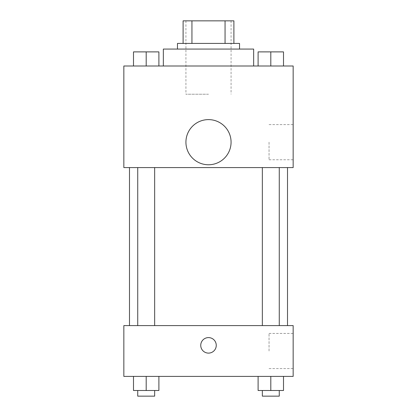 <?xml version="1.0" encoding="UTF-8"?>
<svg xmlns="http://www.w3.org/2000/svg" width="417" height="417" viewBox="0 0 417 417"><rect width="100%" height="100%" fill="white"/><g stroke="black" fill="none" stroke-linecap="round" stroke-linejoin="round"><path stroke-width="0.31" stroke-dasharray="2.08 1.56" d="M208.5 94.216L185.925 94.216L208.5 94.216M208.5 20.85L185.925 20.85L208.5 20.85M225.06 43.425L225.06 20.85L233.895 20.85L233.895 43.425L191.94 43.425L233.895 43.425M225.06 20.85L183.105 20.85M191.94 43.425L183.105 43.425L191.94 43.425L191.94 20.85M239.54 43.425L177.46 43.425M177.46 49.07L239.54 49.07L177.46 49.07M163.349 49.07L253.651 49.07M208.5 66.001L163.349 66.001L208.5 66.001M133.497 66.001L158.893 66.001L133.497 66.001L158.893 66.001L133.497 66.001L158.893 66.001L146.195 66.001L146.195 51.89L133.497 51.89L154.66 51.89L133.497 51.89L133.497 66.001L146.195 66.001L133.497 66.001L133.497 51.89L133.497 66.001L158.893 66.001L146.195 66.001L146.195 51.89L158.893 51.89L137.73 51.89L158.893 51.89L158.893 66.001L158.893 51.89M258.107 66.001L283.503 66.001L258.107 66.001L283.503 66.001L258.107 66.001L283.503 66.001L270.805 66.001L270.805 51.89L258.107 51.89L279.27 51.89L258.107 51.89L258.107 66.001L270.805 66.001L258.107 66.001L258.107 51.89L258.107 66.001L283.503 66.001L270.805 66.001L270.805 51.89L283.503 51.89L262.34 51.89L283.503 51.89L283.503 66.001L283.503 51.89M293.156 66.001L123.844 66.001L123.844 167.582L293.156 167.582L293.156 66.001M123.844 147.832L123.844 155.593L123.849 147.832M208.5 167.582L287.511 167.582L208.5 167.582M270.805 167.582L279.27 167.582L270.805 167.582M146.195 167.582L137.73 167.582L146.195 167.582M293.156 142.187L293.156 159.758L293.156 142.187M208.5 119.611A22.575 22.575 0 0 0 188.948 153.477A22.575 22.575 0 0 0 228.052 153.477A22.575 22.575 0 0 0 208.5 119.611A22.575 22.575 0 0 0 188.948 153.477A22.575 22.575 0 0 0 228.052 153.477A22.575 22.575 0 0 0 208.5 119.611M208.5 164.762A22.575 22.575 0 0 1 188.948 130.902A22.575 22.575 0 0 1 228.052 130.902A22.575 22.575 0 0 1 208.5 164.762M269.043 142.187L269.043 159.758L269.043 142.187M208.5 325.604L287.511 325.604L208.5 325.604M270.805 325.604L279.27 325.604L270.805 325.604M146.195 325.604L137.73 325.604L146.195 325.604M293.156 325.604L123.844 325.604L123.844 376.4L293.156 376.4L293.156 325.604M123.844 345.359L123.844 337.598L123.849 345.359M283.503 390.505L270.805 390.505L283.503 390.505L283.503 376.4L258.107 376.4L283.503 376.4L258.107 376.4L283.503 376.4L258.107 376.4L283.503 376.4L258.107 376.4L283.503 376.4L283.503 390.505L258.107 390.505L258.107 376.4L258.107 390.505L279.27 390.505L270.805 390.505L270.805 376.4L270.805 390.505L258.107 390.505L258.107 376.4M158.893 390.505L146.195 390.505L158.893 390.505L158.893 376.4L133.497 376.4L158.893 376.4L133.497 376.4L158.893 376.4L133.497 376.4L158.893 376.4L133.497 376.4L158.893 376.4L158.893 390.505L133.497 390.505L133.497 376.4L133.497 390.505L154.66 390.505L146.195 390.505L146.195 376.4L146.195 390.505L133.497 390.505L133.497 376.4M293.156 350.999L293.156 333.428L293.156 350.999M208.5 337.598A7.761 7.761 0 0 0 201.781 349.238A7.761 7.761 0 0 0 215.219 349.238A7.761 7.761 0 0 0 208.5 337.598A7.761 7.761 0 0 0 201.781 349.238A7.761 7.761 0 0 0 215.219 349.238A7.761 7.761 0 0 0 208.5 337.598M208.5 353.116A7.761 7.761 0 0 1 201.781 341.476A7.761 7.761 0 0 1 215.219 341.476A7.761 7.761 0 0 1 208.5 353.116M269.043 350.999L269.043 333.428L269.043 350.999M262.34 390.505L262.34 396.15L279.27 396.15L262.34 396.15L279.27 396.15L279.27 390.505L262.34 390.505L279.27 390.505M270.805 390.505L270.805 376.4M137.73 390.505L137.73 396.15L154.66 396.15L137.73 396.15L154.66 396.15L154.66 390.505L137.73 390.505L154.66 390.505M146.195 390.505L146.195 376.4M262.34 51.89L279.27 51.89M270.805 66.001L270.805 51.89M137.73 51.89L154.66 51.89M146.195 66.001L146.195 51.89M185.925 20.85L185.925 94.216M231.075 20.85L231.075 94.216M269.043 159.758L293.156 159.758M269.043 124.615L293.156 124.615M154.66 325.604L154.66 167.582M137.73 325.604L137.73 167.582M279.27 325.604L279.27 167.582M262.34 325.604L262.34 167.582M269.043 368.571L293.156 368.571M269.043 333.428L293.156 333.428"/><path stroke-width="0.63" d="M191.94 43.425L191.94 20.85L183.105 20.85L183.105 43.425L183.105 20.85M191.94 20.85L233.895 20.85L233.895 43.425M225.06 43.425L225.06 20.85M177.46 49.07L177.46 43.425L239.54 43.425L239.54 49.07M253.651 66.001L253.651 49.07L163.349 49.07L163.349 66.001M123.844 66.001L293.156 66.001L293.156 167.582L123.844 167.582L123.844 66.001M208.5 164.762A22.575 22.575 0 0 1 188.948 130.902A22.575 22.575 0 0 1 228.052 130.902A22.575 22.575 0 0 1 208.5 164.762M123.844 325.604L293.156 325.604L293.156 376.4L123.844 376.4L123.844 325.604M208.5 353.116A7.761 7.761 0 0 1 201.781 341.476A7.761 7.761 0 0 1 215.219 341.476A7.761 7.761 0 0 1 208.5 353.116M258.107 376.4L258.107 390.505L283.503 390.505L283.503 376.4L283.503 390.505M270.805 390.505L270.805 376.4M279.27 390.505L279.27 396.15L262.34 396.15L262.34 390.505M133.497 376.4L133.497 390.505L158.893 390.505L158.893 376.4L158.893 390.505M146.195 390.505L146.195 376.4M154.66 390.505L154.66 396.15L137.73 396.15L137.73 390.505M258.107 66.001L258.107 51.89L283.503 51.89L283.503 66.001L283.503 51.89M270.805 66.001L270.805 51.89M279.27 51.89L262.34 51.89M133.497 66.001L133.497 51.89L158.893 51.89L158.893 66.001L158.893 51.89M146.195 66.001L146.195 51.89M154.66 51.89L137.73 51.89M287.511 325.604L287.511 167.582M129.489 325.604L129.489 167.582M262.34 167.582L262.34 325.604M279.27 167.582L279.27 325.604M154.66 325.604L154.66 167.582M137.73 325.604L137.73 167.582"/></g></svg>
